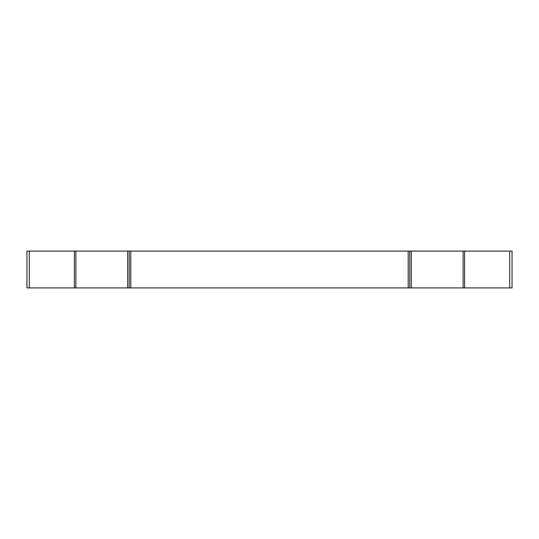 <?xml version="1.0" encoding="UTF-8"?>
<svg xmlns="http://www.w3.org/2000/svg" width="539" height="539" viewBox="0 0 539 539"><rect width="100%" height="100%" fill="white"/><g stroke="black" fill="none" stroke-linecap="round" stroke-linejoin="round"><path stroke-width="0.81" d="M75.871 251.093L75.871 287.907L26.95 287.907L26.95 251.093L129.245 251.093L129.245 287.907L127.689 287.907L127.689 251.093M129.245 251.093L130.802 251.093L130.802 287.907L408.198 287.907L408.198 251.093L512.05 251.093L512.05 287.907L509.726 287.907L509.726 251.093M130.802 251.093L408.198 251.093M75.871 287.907L127.689 287.907M464.625 251.093L464.625 287.907L509.726 287.907M411.311 251.093L411.311 287.907L463.129 287.907L463.129 251.093M411.311 287.907L409.755 287.907L409.755 251.093M409.755 287.907L408.198 287.907M130.802 287.907L129.245 287.907M464.625 287.907L463.129 287.907M74.375 287.907L74.375 251.093M29.274 287.907L29.274 251.093"/></g></svg>
